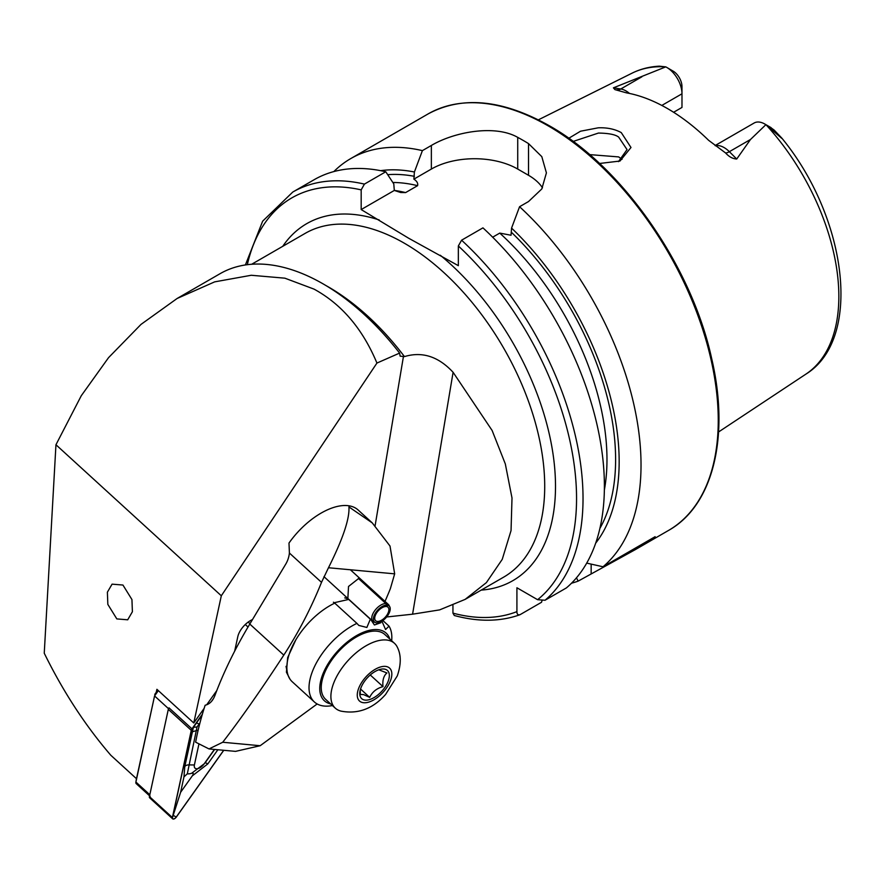 <?xml version="1.0" encoding="UTF-8"?>
<svg xmlns="http://www.w3.org/2000/svg" width="885" height="885" viewBox="0 0 885 885"><rect width="100%" height="100%" fill="white"/><g stroke="black" fill="none" stroke-linecap="round" stroke-linejoin="round"><path stroke-width="1.33" d="M618.471 161.623L627.045 149.598L618.659 137.098C615.451 134.564 608.714 133.226 598.437 133.06L573.148 141.445M568.778 138.27L580.527 131.212L598.238 127.816C607.11 127.473 614.787 129.066 621.27 132.606L630.994 147.496L619.987 161.037L599.521 163.482M116.831 618.914L107.837 604.389L107.384 592.198L112.074 584.155L122.938 585.04L131.942 599.565L132.396 611.756L127.705 619.799L116.831 618.914M376.933 363.06C362.673 328.91 341.721 304.274 314.064 289.13L284.87 278.178L251.251 275.268L214.646 281.873L177.111 298.488L141.025 324.386L108.545 357.662L81.276 395.728L55.954 444.746L221.316 595.782L376.933 363.06L399.611 353.093A206.116 118.999 -120 0 0 323.125 283.897A206.116 118.999 -120 0 0 220.066 273.697L177.111 298.488M252.457 619.6A16.03 8.286 132.4 0 0 251.904 619.843A16.03 8.286 132.4 0 0 237.788 636.735L234.669 651.139M715.08 145.56L754.131 123.015A21.55 12.445 60 0 1 764.906 124.077L764.906 124.077A21.55 12.445 60 0 1 765.89 124.685L750.491 139.487L736.718 159.023C732.714 158.802 729.008 156.789 725.6 152.972L708.608 140.306A177.321 102.372 60 0 0 667.511 108.578A177.321 102.372 60 0 0 626.414 92.848L614.931 89.606L613.416 87.836L665.763 66.873L659.369 66.176C649.557 66.674 640.452 69.008 632.067 73.156A173.891 100.403 60 0 1 665.686 66.84M622.044 159.333L618.659 156.91L589.631 154.609M492.668 237.191L499.748 233.098L511.043 235.244L511.563 228.098L519.572 206.714L528.522 201.548L541.797 188.959L546.41 172.874L541.808 156.656L528.522 143.602A240.466 138.834 -120 0 0 523.123 140.383A240.466 138.834 -120 0 0 517.725 137.374C495.003 124.354 454.237 131.876 431.36 145.461L422.399 150.627L414.401 172L413.881 179.146C416.946 181.126 418.185 183.295 417.587 185.673L405.607 192.587L400.695 192.51L394.312 190.441L393.781 183.903L385.783 171.767L364.421 184.102L361.18 189.877L361.18 209.568L408.682 238.242L458.341 265.666L458.341 245.975L461.583 240.2L482.945 227.865A240.466 138.834 60 0 1 566.389 587.917L545.027 600.251L537.593 599.698L516.917 587.762L516.917 611.635A235.886 136.19 60 0 1 452.943 613.139L454.304 615.506C478.232 622 500.025 621.779 519.683 614.832L520.148 614.621C517.99 615.296 516.917 614.301 516.917 611.635M519.572 206.714A240.466 138.834 60 0 1 603.017 566.776L586.711 563.114M571.511 583.215A240.466 138.834 60 0 0 578.137 581.135L635.209 549.685L655.143 536.675L603.017 566.776M661.814 105.437L681.981 93.799L681.981 107.439L673.607 112.273M770.16 127.174L774.098 130.029L781.709 138.326L765.89 124.685M386.634 616.978L412.587 614.19L439.624 609.887L465.112 599.399L486.396 582.607L502.237 559.364L511.043 530.58L512.006 498.012L505.313 463.906L492.115 430.475L453.098 372.297C438.429 356.489 422.211 351.256 404.445 356.6L400.131 356.146L399.611 353.093M204.125 708.387L193.76 722.979L221.316 595.782M216.792 690.577L206.681 704.803M55.954 444.746L44.25 653.207C63.089 691.55 85.281 725.578 110.835 755.281L136.489 778.711M193.76 722.979L156.899 689.304L156.247 692.302M666.748 67.404A21.55 12.445 -120 0 1 681.981 93.799L681.981 86.63A12.766 7.368 -120 0 0 673.905 71.596L666.748 67.404A21.55 12.445 -120 0 0 665.763 66.873M770.868 128.502L774.098 130.029L781.787 138.071C846.901 217.245 863.14 338.911 805.848 374.167L718.565 431.969M511.563 228.098A220.874 127.517 60 0 1 595.682 543.158M452.943 605.373L452.943 613.139M541.952 600.893L541.52 602.276L520.148 614.621M364.421 184.102A240.466 138.834 60 0 0 292.769 192.056L314.131 179.721A240.466 138.834 60 0 1 385.783 171.767M380.627 170.661A220.874 127.517 60 0 1 414.401 172M578.137 581.135L576.478 577.817M333.844 171.579A240.466 138.834 60 0 1 350.759 158.581A240.466 138.834 60 0 1 422.399 150.627M542.483 187.786A61.065 35.256 0 0 0 528.522 175.296L517.725 169.057A61.065 35.256 0 0 0 431.36 169.057L413.881 179.146M394.312 190.441L361.18 209.568M158.349 690.632L154.565 695.942L168.471 708.642L149.819 794.752A3.817 1.969 132.4 0 0 150.129 796.345M136.179 780.183A1.527 0.785 -47.6 0 1 136.19 780.083A1.527 0.785 -47.6 0 1 136.202 780.006L154.565 695.942L135.914 782.052A3.817 1.969 132.4 0 0 135.881 782.274A3.817 1.969 132.4 0 0 136.235 783.656L149.576 795.836M202.344 714.261L191.979 728.842A3.053 1.582 132.4 0 0 191.282 730.335L172.387 817.552A3.053 1.582 132.4 0 0 172.641 818.824L149.676 797.839A3.053 1.582 132.4 0 1 149.421 796.566L168.305 709.361A3.053 1.582 132.4 0 1 169.013 707.867L168.471 708.642M154.742 694.426L157.795 690.123M198.771 744.739L194.39 764.972A7.633 3.949 132.4 0 0 197.255 768.722A7.633 3.949 132.4 0 0 204.203 763.81L214.413 749.429M213.385 698.719L211.515 701.351M172.641 818.824A3.053 1.582 132.4 0 0 176.314 817.087L223.772 750.292M202.278 714.494L192.056 728.875A2.898 1.504 132.4 0 0 191.392 730.291L172.509 817.497A2.898 1.504 132.4 0 0 173.593 818.924A2.898 1.504 132.4 0 0 176.237 817.054L223.684 750.281M199.933 722.979L197.045 726.95L187.31 773.822L183.969 776.853L184.766 766.609L193.406 727.326L192.056 728.875M197.045 726.95L193.406 727.326L202.123 715.025M183.969 776.853L180.617 792.296L172.509 817.497M217.865 749.75L207.82 763.888L192.299 775.868C193.782 773.645 193.549 772.793 191.58 773.313L204.203 763.81M180.617 792.296L192.299 775.868M187.31 773.822A18.209 9.414 132.4 0 0 191.58 773.313M347.86 598.481L348.524 586.467L358.713 578.447M283.797 655.11A381.689 304.274 95.3 0 0 321.509 582.352L328.479 567.75C342.904 538.91 349.719 518.643 348.933 506.928L372.286 522.924L358.104 509.97A57.248 29.592 132.4 0 0 347.484 505.612A57.248 29.592 132.4 0 0 288.986 543.058L289.406 553.037A22.899 18.253 -84.7 0 1 285.744 564.132L249.791 624.047L283.797 655.11C261.141 689.813 240.786 718.863 222.721 742.261L209.015 748.931L195.64 742.183A305.347 157.829 132.4 0 1 205.143 705.234C209.524 704.239 212.798 700.975 214.933 695.422A305.347 157.829 -47.6 0 1 249.791 624.047M289.97 679.116L286.419 672.191L287.68 657.544L296.01 639.457M334.11 602.751L348.701 599.422M317.162 703.973L260.168 745.723L235.521 751.376L209.015 748.931M372.286 522.924L390.008 546.034L394.666 573.845L390.351 588.702A381.689 304.274 95.3 0 1 385.008 601.391M333.402 602.209L334.762 603.139A53.432 27.623 132.4 0 0 296.033 639.512A53.432 27.623 132.4 0 0 287.382 672.777A53.432 27.623 132.4 0 0 292.227 681.749L314.385 701.982A53.432 27.623 132.4 0 0 332.45 705.555M389.842 639.081A45.799 23.674 132.4 0 0 363.226 632.321A45.799 23.674 132.4 0 0 327.616 664.547A45.799 23.674 132.4 0 0 330.636 703.907M334.762 603.139L356.92 623.383A53.432 27.623 132.4 0 0 318.191 659.745A53.432 27.623 132.4 0 0 314.385 701.982M391.657 640.74A53.432 27.623 132.4 0 0 389.013 626.149L382.862 620.529M381.911 621.159L385.572 629.534L389.013 626.149M344.73 597.873L348.358 598.913L370.516 619.146L374.41 624.976L380.926 622.708M386.258 606.07L386.867 606.612L387.807 605.229A10.874 5.62 -47.6 0 1 389.765 606.767A10.874 5.62 -47.6 0 1 385.96 617.763A10.874 5.62 -47.6 0 1 375.34 622.564L373.791 621.912A11.45 5.918 -47.6 0 1 372.873 621.325L370.527 619.19A53.432 27.623 132.4 0 0 370.328 619.179L348.17 598.935A53.432 27.623 132.4 0 1 348.358 598.913M356.92 623.383L358.823 625.429L366.877 627.454L370.328 619.179M378.802 669.79L386.933 672.954C383.681 675.686 382.364 680.233 382.984 686.605C376.645 688.386 372.22 691.981 369.687 697.38L363.514 694.57L360.328 694.493L360.217 690.145M363.779 699.836A19.083 9.868 132.4 0 0 384.676 687.678A19.083 9.868 132.4 0 0 385.329 669.292A19.083 9.868 132.4 0 0 380.417 669.314A19.083 9.868 132.4 0 0 359.896 691.782A19.083 9.868 132.4 0 0 363.779 699.836M339.552 710.677L340.747 711.075C357.861 714.416 372.806 708.885 385.583 694.459L397.288 675.886C401.193 664.524 401.226 655.011 397.398 647.355A43.896 22.689 132.4 0 0 394.5 643.34A43.896 22.689 132.4 0 0 389.677 640.629A43.896 22.689 132.4 0 0 344.73 664.436A43.896 22.689 132.4 0 0 335.293 708.155A43.896 22.689 132.4 0 0 339.552 710.677A43.896 22.689 132.4 0 0 340.117 710.865M394.5 643.34L384.853 634.523A43.896 22.689 132.4 0 0 380.03 631.824A43.896 22.689 132.4 0 0 335.083 655.619A43.896 22.689 132.4 0 0 325.647 699.349L335.293 708.155M370.262 674.978L382.984 686.605M360.538 689.017L369.687 697.38M386.867 606.612A9.16 4.735 -47.6 0 1 387.984 607.21A9.16 4.735 -47.6 0 1 385.296 617.166A9.16 4.735 -47.6 0 1 375.627 620.739A9.16 4.735 -47.6 0 1 377.099 612.265A9.16 4.735 -47.6 0 1 386.026 606.502L386.811 605.097L385.871 603.526L358.392 578.425M375.34 622.564A10.874 5.62 -47.6 0 1 375.66 612.73A10.874 5.62 -47.6 0 1 386.811 605.097M387.807 605.229L386.922 603.67A11.45 5.918 -47.6 0 1 388.316 604.422A11.45 5.918 -47.6 0 1 388.98 605.285L389.765 606.767M372.873 621.325A11.45 5.918 -47.6 0 1 374.709 610.727A11.45 5.918 -47.6 0 1 385.871 603.526M386.922 603.67L359.454 578.58M715.368 145.759A21.55 12.445 60 0 1 724.151 147.607A21.55 12.445 60 0 1 729.362 151.678L736.718 159.023M725.6 152.972A10.686 3.684 134.9 0 0 729.362 151.678L750.491 139.487M548.224 125.891A240.466 138.834 60 0 1 705.312 337.793A240.466 138.834 60 0 1 668.452 530.48C713.144 505.578 730.014 436.659 711.628 358.37C691.561 265.976 622.321 166.634 549.364 125.781C502.58 99.474 462.125 95.547 427.986 113.988A240.466 138.834 60 0 1 548.224 125.891M282.735 246.329A206.116 118.999 60 0 1 379.211 219.978M251.672 264.261L305.126 233.397A198.483 114.596 60 0 1 404.368 243.231A198.483 114.596 60 0 1 534.031 418.129A198.483 114.596 60 0 1 503.609 577.175L465.112 599.399M766.078 124.807A173.891 100.403 60 0 1 805.848 374.167M325.857 285.501A198.483 114.596 60 0 1 328.523 287.017A198.483 114.596 60 0 1 404.445 356.6M403.361 356.954L375.118 525.624M461.583 240.2A240.466 138.834 60 0 1 545.027 600.251M458.341 245.975A235.886 136.19 60 0 1 537.593 599.698M511.563 232.423A215.851 124.619 60 0 1 599.919 528.345M440.321 255.267A206.116 118.999 60 0 1 553.855 460.123A206.116 118.999 60 0 1 481.219 590.107M247.313 264.692A235.886 136.19 60 0 1 361.18 189.877M394.279 190.397A209.734 121.09 60 0 1 405.607 192.587M499.748 233.098A209.734 121.09 60 0 1 604.367 490.036M392.851 182.476A209.734 121.09 60 0 1 417.587 185.673M387.707 174.677A215.851 124.619 60 0 1 414.401 176.325M528.522 143.602L528.522 175.296M517.725 137.374L517.725 169.057M431.36 145.461L431.36 169.057M591.158 573.624L591.158 564.132M616.768 89.883A10.686 7.91 98.9 0 0 620.783 88.987L613.416 87.836M629.512 93.445A21.55 12.445 -120 0 0 620.783 88.987L641.902 76.796M453.098 372.297L412.587 614.19M136.202 780.006L135.914 782.052L149.819 794.752M169.013 707.867L191.979 728.842M168.305 709.361L191.282 730.335M245.278 624.522L248.01 627.022M149.421 796.566L172.387 817.552M192.532 728.388L191.392 730.291M173.648 815.605L176.237 817.054M196.448 723.012L199.634 724.118M192.31 731.784L198.174 730.092M207.82 763.888A5.343 1.062 -144.6 0 0 204.999 762.981L214.624 749.451M184.766 766.609A5.343 3.418 -167.8 0 1 188.815 764.906L194.39 764.972M321.509 582.352L289.406 553.037M260.168 745.723L222.721 742.261M394.666 573.845L328.479 567.75M387.143 666.726A22.302 11.527 132.4 0 0 362.706 680.919A22.302 11.527 132.4 0 0 361.954 702.402A22.302 11.527 132.4 0 0 386.391 688.209A22.302 11.527 132.4 0 0 387.143 666.726M635.209 549.685L668.452 530.48M632.067 73.156L538.368 119.84M292.769 192.056L262.646 221.173L245.399 264.958M350.759 158.581L427.986 113.988M771.1 127.661L764.906 124.077M136.19 780.083L135.881 782.274M248.176 622.078L249.979 623.726M286.032 666.361L287.382 672.777M388.316 604.422L350.383 569.763M348.325 598.913L323.965 576.655"/></g></svg>
